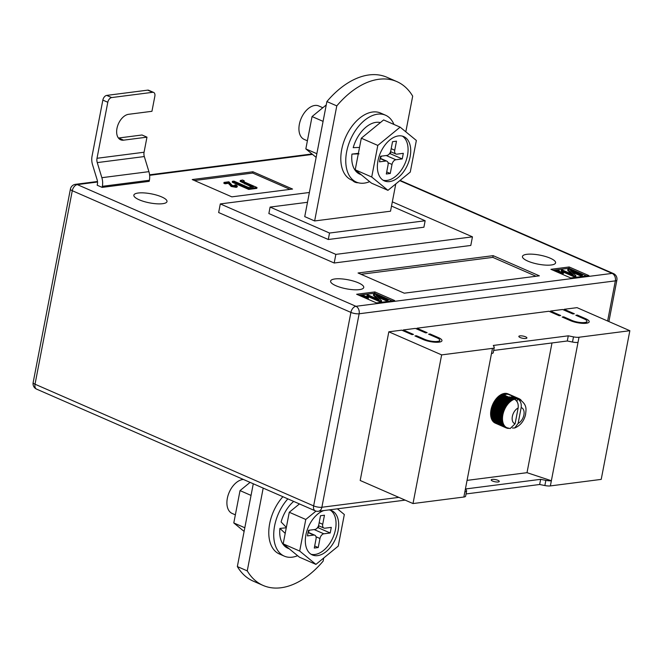 <?xml version="1.0" encoding="UTF-8"?>
<svg xmlns="http://www.w3.org/2000/svg" width="663" height="663" viewBox="0 0 663 663"><rect width="100%" height="100%" fill="white"/><g stroke="black" fill="none" stroke-linecap="round" stroke-linejoin="round"><path stroke-width="0.99" d="M512.93 398.944L501.941 394.145A15.962 9.788 113.6 0 0 501.41 394.402L512.391 399.192A15.962 9.788 -66.4 0 1 512.93 398.944L513.792 399.474A15.506 9.514 113.6 0 0 512.673 400.004A15.506 9.514 113.6 0 0 511.554 400.684A15.506 9.514 113.6 0 0 510.46 401.505A15.506 9.514 113.6 0 0 509.391 402.458A15.506 9.514 113.6 0 0 508.364 403.527A15.506 9.514 113.6 0 0 507.394 404.712A15.506 9.514 113.6 0 0 506.482 405.988A15.506 9.514 113.6 0 0 505.645 407.355A15.506 9.514 113.6 0 0 504.899 408.781A15.506 9.514 113.6 0 0 504.236 410.264A15.506 9.514 113.6 0 0 503.665 411.781A15.506 9.514 113.6 0 0 503.209 413.314A15.506 9.514 113.6 0 0 502.852 414.856A15.506 9.514 113.6 0 0 502.62 416.381A15.506 9.514 113.6 0 0 502.496 417.872A15.506 9.514 113.6 0 0 502.488 419.323A15.506 9.514 113.6 0 0 502.604 420.698A15.506 9.514 113.6 0 0 502.827 422.008A15.506 9.514 113.6 0 0 503.167 423.218A15.506 9.514 113.6 0 0 503.615 424.32A15.506 9.514 113.6 0 0 504.17 425.306A15.506 9.514 113.6 0 0 504.825 426.16A15.506 9.514 113.6 0 0 505.571 426.881A15.506 9.514 113.6 0 0 506.399 427.453A15.506 9.514 113.6 0 0 506.971 427.743A15.506 9.514 113.6 0 0 507.303 427.875L506.3 427.95A15.962 9.788 -66.4 0 1 506.217 427.908A15.962 9.788 -66.4 0 1 505.869 427.743L506.399 427.453L505.397 427.469A15.962 9.788 -66.4 0 1 504.999 427.196L505.571 426.881L504.56 426.839A15.962 9.788 -66.4 0 1 504.212 426.5L504.825 426.16L503.822 426.06A15.962 9.788 -66.4 0 1 503.507 425.654L504.17 425.306L503.176 425.14A15.962 9.788 -66.4 0 1 502.91 424.676L503.615 424.32L502.629 424.096A15.962 9.788 -66.4 0 1 502.413 423.566L503.167 423.218L502.198 422.928A15.962 9.788 -66.4 0 1 502.032 422.348L502.827 422.008L501.874 421.651A15.962 9.788 -66.4 0 1 501.767 421.03L502.604 420.698L501.676 420.284A15.962 9.788 -66.4 0 1 501.618 419.629L502.488 419.323L501.593 418.842A15.962 9.788 -66.4 0 1 501.593 418.154L502.496 417.872L501.634 417.342A15.962 9.788 -66.4 0 1 501.692 416.629L502.62 416.381L501.792 415.792A15.962 9.788 -66.4 0 1 501.899 415.071L502.852 414.856L502.065 414.218A15.962 9.788 -66.4 0 1 502.231 413.488L503.209 413.314L502.455 412.635A15.962 9.788 -66.4 0 1 502.678 411.905L503.665 411.781L502.96 411.06A15.962 9.788 -66.4 0 1 503.234 410.339L504.236 410.264L503.573 409.502A15.962 9.788 -66.4 0 1 503.888 408.798L504.899 408.781L504.278 407.994A15.962 9.788 -66.4 0 1 504.634 407.314L505.645 407.355L505.082 406.535A15.962 9.788 -66.4 0 1 505.479 405.889L506.482 405.988L505.96 405.159A15.962 9.788 -66.4 0 1 506.391 404.546L507.394 404.712L506.913 403.866A15.962 9.788 -66.4 0 1 507.377 403.303L508.364 403.527L507.933 402.673A15.962 9.788 -66.4 0 1 508.422 402.168L509.391 402.458L509.002 401.604A15.962 9.788 -66.4 0 1 509.507 401.148L510.46 401.505L510.112 400.659A15.962 9.788 -66.4 0 1 510.634 400.27L511.554 400.684L511.248 399.855A15.962 9.788 -66.4 0 1 511.778 399.532L512.673 400.004L512.391 399.192M505.015 395.645L505.488 394.328L507.982 394.261L517.927 398.297A15.962 9.788 -66.4 0 1 518.391 398.43L519.046 399.184A15.506 9.514 113.6 0 0 518.085 398.927A15.506 9.514 113.6 0 0 517.488 398.844C520.447 400.585 521.673 403.502 521.168 407.596L518.126 423.4A8.669 5.312 113.6 0 0 523.894 414.955A8.669 5.312 113.6 0 0 521.168 407.596M505.065 394.991L503.093 393.714A15.962 9.788 113.6 0 0 502.562 393.897L505.065 394.991M520.14 337.525A4.102 1.119 -169.1 0 1 518.839 336.398A4.102 1.119 -169.1 0 1 521.342 335.851A4.102 1.119 -169.1 0 1 525.602 336.829A4.102 1.119 -169.1 0 1 526.903 337.956A4.102 1.119 -169.1 0 1 524.392 338.503A4.102 1.119 -169.1 0 1 520.14 337.525M492.501 481.031A4.102 1.119 -169.1 0 1 491.208 479.904A4.102 1.119 -169.1 0 1 493.711 479.357A4.102 1.119 -169.1 0 1 497.971 480.327A4.102 1.119 -169.1 0 1 499.264 481.454A4.102 1.119 -169.1 0 1 496.761 482.001A4.102 1.119 -169.1 0 1 492.501 481.031M467.059 480.377L527.01 472.678L551.367 480.741L550.373 485.913L601.217 479.39L629.85 330.713L577.034 307.649L564.13 309.306L563.981 310.093M550.373 485.913A6.837 1.865 -169.1 0 1 544.862 485.54L539.657 484.496L466.048 493.943M403.087 330.754L403.237 329.967L413.472 334.434L411.955 334.624L401.72 330.157L388.825 331.815L360.191 480.484L413.008 503.557L463.86 497.026A6.837 1.865 10.9 0 0 465.625 496.156L466.619 490.985A6.837 1.865 10.9 0 0 466.537 490.562L465.666 488.954L540.652 479.324L539.657 484.496M416.745 328.997L416.903 328.21L427.138 332.677L425.613 332.876L415.386 328.4L403.237 329.967M550.315 311.85L550.472 311.055L560.707 315.53L559.182 315.721L548.956 311.254L416.903 328.21M564.13 309.306L574.365 313.773L572.849 313.964L562.614 309.497L550.472 311.055M585.586 318.671A11.404 3.108 -169.1 0 1 589.192 321.804A11.404 3.108 -169.1 0 1 582.238 323.329A11.404 3.108 -169.1 0 1 570.412 320.627L562.158 317.022L563.674 316.823L571.929 320.428A9.125 2.486 -169.1 0 0 581.385 322.591A9.125 2.486 -169.1 0 0 586.954 321.373A9.125 2.486 -169.1 0 0 584.07 318.87L575.815 315.265L577.332 315.066L585.586 318.671L585.421 319.549M424.701 339.332A9.125 2.486 10.9 0 0 434.157 341.495A9.125 2.486 10.9 0 0 439.726 340.285A9.125 2.486 10.9 0 0 436.842 337.774L428.588 334.169L430.105 333.978L438.359 337.583A11.404 3.108 10.9 0 1 441.964 340.716A11.404 3.108 10.9 0 1 435.003 342.232A11.404 3.108 10.9 0 1 423.176 339.531L414.93 335.926L416.447 335.735L424.701 339.332L424.552 340.078M388.825 331.815L441.641 354.887L492.485 348.357A6.837 1.865 10.9 0 0 494.25 347.487A6.837 1.865 10.9 0 0 494.167 347.056L493.305 345.448L568.282 335.826L573.495 336.87A6.837 1.865 -169.1 0 0 579.006 337.243L629.85 330.713M551.989 342.962L527.01 472.678M510.634 400.27L499.645 395.471A15.962 9.788 113.6 0 0 499.123 395.861L498.526 396.358A15.962 9.788 113.6 0 0 498.021 396.805L497.441 397.369A15.962 9.788 113.6 0 0 496.952 397.883L496.396 398.504A15.962 9.788 113.6 0 0 496.264 398.67L496.065 398.902A15.962 9.788 113.6 0 0 495.932 399.068L506.913 403.866M500.01 395.629L500.258 395.057L511.248 399.855M511.778 399.532L500.789 394.734A15.962 9.788 113.6 0 0 500.258 395.057M501.153 394.891L501.41 394.402M502.314 394.311L502.562 393.897M503.474 393.88L505.488 394.328M505.894 394.178L504.228 393.449A15.962 9.788 113.6 0 0 503.706 393.549M504.618 393.615L506.491 394.095M507.112 394.12L505.33 393.341A15.962 9.788 113.6 0 0 504.825 393.366M505.745 393.524L507.982 394.261M508.894 394.493L506.391 393.399A15.962 9.788 113.6 0 0 505.91 393.358M506.839 393.598L510.369 394.999M518.391 398.43L507.41 393.631A15.962 9.788 113.6 0 0 506.946 393.507M507.891 393.839L518.905 398.612A15.962 9.788 -66.4 0 1 518.996 398.654A15.962 9.788 -66.4 0 1 519.336 398.819L519.949 399.607A15.506 9.514 113.6 0 0 519.386 399.317A15.506 9.514 113.6 0 0 519.046 399.184L518.905 398.612M494.888 422.886L494.888 422.953A15.962 9.788 113.6 0 0 495.236 423.11A15.962 9.788 113.6 0 0 495.319 423.151L506.126 427.875M494.018 422.232L494.018 422.406A15.962 9.788 113.6 0 0 494.407 422.671L505.397 427.469M493.247 421.444L493.222 421.701A15.962 9.788 113.6 0 0 493.579 422.041L504.56 426.839M492.576 420.516L492.526 420.856A15.962 9.788 113.6 0 0 492.841 421.262L503.822 426.06M492.021 419.464L491.929 419.878A15.962 9.788 113.6 0 0 492.004 420.019L492.112 420.209A15.962 9.788 113.6 0 0 492.195 420.342L503.176 425.14M491.581 418.287L491.432 418.767A15.962 9.788 113.6 0 0 491.648 419.298L502.629 424.096M491.25 417.01L491.051 417.549A15.962 9.788 113.6 0 0 491.217 418.129L502.198 422.928M495.932 399.068L495.41 399.748A15.962 9.788 113.6 0 0 494.979 400.361L494.499 401.09A15.962 9.788 113.6 0 0 494.101 401.737L493.653 402.516A15.962 9.788 113.6 0 0 493.297 403.195L492.907 403.999A15.962 9.788 113.6 0 0 492.592 404.703L492.253 405.541A15.962 9.788 113.6 0 0 491.979 406.262L491.697 407.107A15.962 9.788 113.6 0 0 491.474 407.836L491.25 408.69A15.962 9.788 113.6 0 0 491.084 409.427L490.918 410.273A15.962 9.788 113.6 0 0 490.811 411.002L490.703 411.839A15.962 9.788 113.6 0 0 490.645 412.543L490.612 413.364A15.962 9.788 113.6 0 0 490.612 414.052L490.637 414.831A15.962 9.788 113.6 0 0 490.695 415.494L490.786 416.231A15.962 9.788 113.6 0 0 490.893 416.853L501.874 421.651M492.485 348.357L464.854 491.855A6.837 1.865 10.9 0 0 466.619 490.985M579.006 337.243L551.367 480.741A6.837 1.865 -169.1 0 1 545.864 480.368L540.652 479.324M441.641 354.887L413.008 503.557M578.003 342.415A6.837 1.865 -169.1 0 1 572.5 342.042L567.288 340.989L568.282 335.826M567.288 340.989L493.678 350.445M491.49 353.528A6.837 1.865 10.9 0 0 493.255 352.658L494.25 347.487M514.447 399.234A15.506 9.514 113.6 0 0 513.792 399.474L513.543 398.695L509.308 396.839L514.902 399.101A15.506 9.514 113.6 0 0 514.447 399.234C517.405 400.974 518.632 403.891 518.135 407.985L515.093 423.79L510.145 428.547L506.971 427.743M512.441 428.025L514.737 427.975L518.126 423.4M512.764 396.043L512.988 396.698L518.085 398.927L517.927 398.297M512.988 396.698L516.891 398.148A15.962 9.788 -66.4 0 1 517.38 398.198M513.137 396.35L512.855 396.988M508.712 428.348L508.322 428.414A15.962 9.788 -66.4 0 1 507.833 428.364L507.278 428.265A15.962 9.788 -66.4 0 1 506.822 428.132L507.303 427.875M513.543 398.695A15.962 9.788 -66.4 0 1 514.074 398.513M516.974 401.513L517.488 398.844A15.506 9.514 -66.4 0 0 517.065 398.819A15.506 9.514 113.6 0 0 515.996 398.877A15.506 9.514 113.6 0 0 514.902 399.101L514.687 398.347L511.165 396.805L515.996 398.877L515.806 398.165A15.962 9.788 -66.4 0 1 516.311 398.14L517.065 398.819L516.891 398.148M514.687 398.347A15.962 9.788 -66.4 0 1 515.209 398.239M515.806 398.165L512.789 396.598L516.311 398.14M512.4 396.681L512.035 397.145M511.165 396.805L510.701 397.261M509.308 396.839L508.695 397.253M519.419 398.919L519.817 399.093A15.962 9.788 -66.4 0 1 520.215 399.366L520.646 399.723A15.962 9.788 -66.4 0 1 521.002 400.062L521.524 400.9M519.949 399.607L519.817 399.093M506.375 427.942L506.822 428.132M494.888 422.953L505.869 427.743M494.018 422.406L504.999 427.196M493.222 421.701L504.212 426.5M492.526 420.856L503.507 425.654M491.929 419.878L502.91 424.676M491.432 418.767L502.413 423.566M491.051 417.549L502.032 422.348M490.786 416.231L501.767 421.03M490.695 415.494L501.676 420.284M490.637 414.831L501.618 419.629M490.612 414.052L501.593 418.842M490.612 413.364L501.593 418.154M490.645 412.543L501.634 417.342M490.703 411.839L501.692 416.629M490.811 411.002L501.792 415.792M490.918 410.273L501.899 415.071M491.084 409.427L502.065 414.218M491.25 408.69L502.231 413.488M491.474 407.836L502.455 412.635M491.697 407.107L502.678 411.905M491.979 406.262L502.96 411.06M492.253 405.541L503.234 410.339M492.592 404.703L503.573 409.502M492.907 403.999L503.888 408.798M493.297 403.195L504.278 407.994M493.653 402.516L504.634 407.314M494.101 401.737L505.082 406.535M494.499 401.09L505.479 405.889M494.979 400.361L505.96 405.159M495.41 399.748L506.391 404.546M496.396 398.504L507.377 403.303M496.952 397.883L507.933 402.673M497.441 397.369L508.422 402.168M498.021 396.805L509.002 401.604M498.526 396.358L509.507 401.148M499.123 395.861L510.112 400.659M498.907 396.457L510.46 401.505M497.838 397.41L509.391 402.458M496.811 398.48L508.364 403.527M495.841 399.665L507.394 404.712M494.93 400.941L506.482 405.988M494.092 402.308L505.645 407.355M493.338 403.734L504.899 408.781M492.675 405.217L504.236 410.264M492.112 406.734L503.665 411.781M491.656 408.267L503.209 413.314M491.3 409.809L502.852 414.856M491.059 411.333L502.62 416.381M490.943 412.825L502.496 417.872M490.935 414.276L502.488 419.323M491.043 415.651L502.604 420.698M586.689 322.773A11.404 3.108 -169.1 0 1 587.178 323.096M563.525 317.618L563.674 316.823M577.183 315.861L577.332 315.066M429.955 334.765L430.105 333.978M439.95 342A11.404 3.108 10.9 0 0 439.453 341.685M416.289 336.522L416.447 335.735M161.656 196.911A16.873 4.591 10.9 0 0 144.153 192.916A16.873 4.591 10.9 0 0 133.851 195.162A16.873 4.591 10.9 0 0 139.189 199.795A16.873 4.591 10.9 0 0 156.692 203.798A16.873 4.591 10.9 0 0 166.993 201.544A16.873 4.591 10.9 0 0 161.656 196.911M358.401 282.844A16.873 4.591 10.9 0 0 340.898 278.841A16.873 4.591 10.9 0 0 330.597 281.095A16.873 4.591 10.9 0 0 335.934 285.728A16.873 4.591 10.9 0 0 353.437 289.731A16.873 4.591 10.9 0 0 363.738 287.477A16.873 4.591 10.9 0 0 358.401 282.844M550.257 258.205A16.873 4.591 10.9 0 0 532.754 254.211A16.873 4.591 10.9 0 0 522.452 256.457A16.873 4.591 10.9 0 0 527.789 261.089A16.873 4.591 10.9 0 0 545.293 265.092A16.873 4.591 10.9 0 0 555.594 262.838A16.873 4.591 10.9 0 0 550.257 258.205M396.847 81.599L386.943 77.273A82.096 50.355 113.6 0 0 369.026 74.936A82.096 50.355 113.6 0 0 326.892 101.563L304.731 216.627L314.635 220.953L336.787 105.889A82.096 50.355 113.6 0 1 378.929 79.262A82.096 50.355 113.6 0 1 396.847 81.599A82.096 50.355 113.6 0 1 412.684 96.143L405.814 131.813M334.193 263.004L218.649 212.541L220.307 203.922L335.851 254.385L334.193 263.004L470.796 245.459L472.454 236.84L335.851 254.385M588.959 275.626L569.152 266.974L550.936 269.311L570.744 277.963L588.959 275.626M376.46 302.916L394.676 300.571L374.868 291.927L356.653 294.264L376.46 302.916M493.139 255.653L358.053 272.999L404.273 293.187L539.359 275.833L493.139 255.653L492.808 257.377L361.028 274.3M252.943 171.758L192.229 179.557L231.835 196.853L292.549 189.054L252.943 171.758L252.686 173.051L194.458 180.527M123.591 140.166A13.683 8.395 113.6 0 1 120.608 139.777A13.683 8.395 113.6 0 1 117.55 126.119A13.683 8.395 113.6 0 1 128.572 114.309L151.943 111.301L154.852 96.218A4.558 2.801 113.6 0 0 153.642 92.43A4.558 2.801 113.6 0 0 152.647 92.306L111.666 97.569A4.558 2.801 113.6 0 0 107.796 102.268L102.848 100.105L92.058 156.12A13.683 10.144 -97.3 0 0 92.547 164.747L97.154 179.839A6.837 5.072 82.7 0 1 97.395 184.148L97.188 185.226L102.143 187.389L149.192 181.347L149.399 180.27A13.683 10.144 -97.3 0 0 148.918 171.651L144.31 156.551A6.837 5.072 82.7 0 1 144.062 152.241L146.971 137.158L142.015 134.995L118.644 138.003L123.591 140.166L146.971 137.158M352.492 180.411A18.697 11.47 113.6 0 0 354.929 182.151A18.697 11.47 113.6 0 0 358.219 182.748M395.778 183.933L390.524 211.207L314.635 220.953M326.892 101.563L336.787 105.889M307.491 202.281L270.106 207.08L329.528 233.036L425.149 220.754L391.518 206.069M472.454 236.84L392.33 201.842M309.381 192.485L220.307 203.922M270.106 207.08L268.863 213.544L328.284 239.5L423.906 227.218L425.149 220.754M329.528 233.036L328.284 239.5M323.743 557.989L323.138 561.138A82.096 50.355 -66.4 0 1 263.087 585.429L253.183 581.103A82.096 50.355 -66.4 0 1 237.346 566.558L247.249 570.884L263.186 488.101M253.283 483.775L237.346 566.558M263.087 585.429A82.096 50.355 -66.4 0 1 247.249 570.884M586.482 275.941L568.904 268.266L569.152 266.974M568.904 268.266L553.166 270.289M562.589 272.559L562.183 271.838L562.895 271.797L563.252 272.866L563.881 272.584L563.086 273.728L559.696 273.115L557.997 271.034L555.635 271.341L554.865 271.001L555.03 270.139L558.263 269.725L560.508 272.178L562.937 272.394M582.421 275.021L581.161 275.178L570.528 270.537L575.923 275.849L574.531 276.032L561.329 270.264L562.589 270.098L573.246 274.755L567.826 269.427L569.219 269.253L582.421 275.021L582.255 275.883L580.995 276.04L572.235 272.22M575.923 275.849L575.757 276.711L574.365 276.894L563.6 272.186M562.721 271.805L561.163 271.126L561.329 270.264M571.373 273.935L567.661 270.289L567.826 269.427M392.198 300.894L374.62 293.22L358.882 295.234M374.62 293.22L374.868 291.927M368.214 298.748L368.553 296.9L368.214 298.748L361.526 295.831L361.691 294.969L362.321 294.886L367.551 297.173L367.783 296.56L368.454 297.43M388.137 299.966L386.877 300.132L376.244 295.483L381.648 300.803L380.255 300.977L367.045 295.217L368.305 295.052L378.963 299.701L373.551 294.38L374.935 294.198L388.137 299.966L387.971 300.828L386.711 300.994L377.951 297.165M381.648 300.803L381.474 301.665L380.09 301.839L366.879 296.079L367.045 295.217M377.09 298.889L373.385 295.242L373.551 294.38M536.052 276.264L492.808 257.377M290.071 189.378L252.686 173.051M235.382 186.046L234.768 184.969L235.846 184.902L237.321 186.079L237.155 186.941L236.21 187.364L231.13 186.452L228.578 183.328L225.03 183.784L223.87 183.278L224.036 182.416L228.892 181.795L232.265 185.474L235.904 185.806M235.116 186.071L234.603 185.831L234.768 184.969M244.291 180.908L243.354 180.908C242.915 181.297 243.586 181.811 245.376 182.441L256.987 187.513L256.821 188.375L248.733 189.419L232.232 182.209L232.398 181.347L233.973 181.14L248.55 187.505L253.481 186.875L240.321 180.485L242.65 180.029L244.291 180.908L244.125 181.77L243.188 181.77M251.824 187.09L240.155 181.347L240.321 180.485M574.531 276.032L574.365 276.894M581.161 275.178L580.995 276.04M563.086 273.728L563.252 272.866L559.862 272.253L558.163 270.173L557.997 271.034M558.163 270.173L555.801 270.479L555.635 271.341M558.511 270.852L558.345 271.714M559.862 272.253L559.696 273.115M562.183 271.838L562.042 272.568M555.801 270.479L555.03 270.139M380.255 300.977L380.09 301.839M386.877 300.132L386.711 300.994M368.379 297.886L361.691 294.969M367.551 297.173L367.783 296.56M256.987 187.513L248.907 188.557L248.733 189.419M248.907 188.557L232.398 181.347M237.321 186.079L236.376 186.502L231.296 185.59L228.743 182.466L228.578 183.328M228.743 182.466L225.196 182.922L225.03 183.784M229.265 183.485L229.1 184.347M231.296 185.59L231.13 186.452M236.376 186.502L236.21 187.364M225.196 182.922L224.036 182.416M152.647 92.306L147.692 90.143L106.71 95.406L111.666 97.569M147.692 90.143A4.558 2.801 -66.4 0 1 148.686 90.267L153.642 92.43M102.848 100.105A4.558 2.801 -66.4 0 1 106.71 95.406M102.143 187.389L102.351 186.311A13.683 10.144 -97.3 0 0 101.862 177.692L97.254 162.601A6.837 5.072 82.7 0 1 97.013 158.283L107.796 102.268M316.143 157.363L305.834 148.902L312.058 116.555L326.237 104.945M305.834 148.902L316.848 153.708M312.058 116.555L323.072 121.362M250.084 482.374L240.031 490.603L233.799 522.95L244.108 531.411M240.031 490.603L251.045 495.418M233.799 522.95L244.813 527.756M393.946 124.445A36.49 22.376 113.6 0 0 385.534 115.213A36.49 22.376 113.6 0 0 346.65 151.769A36.49 22.376 113.6 0 0 356.329 182.085A36.49 22.376 113.6 0 0 369.656 181.654M385.534 115.213L380.587 113.05A36.49 22.376 113.6 0 0 341.694 149.606A36.49 22.376 113.6 0 0 351.373 179.922L356.329 182.085M410.132 156.675A24.175 14.826 113.6 0 0 403.717 136.586A24.175 14.826 113.6 0 0 377.951 160.811A24.175 14.826 113.6 0 0 384.366 180.891A24.175 14.826 113.6 0 0 410.132 156.675M383.09 180.212A24.175 14.826 113.6 0 0 407.488 155.523A24.175 14.826 113.6 0 0 402.35 136.114M307.392 140.805L304.209 139.412A18.241 11.188 -66.4 0 1 299.369 124.254A18.241 11.188 -66.4 0 1 318.812 105.981L322.831 107.729M400.129 127.147L383.62 119.937L361.302 138.211L355.219 169.803L371.454 183.129L387.954 190.339L410.273 172.065L416.356 140.465L400.129 127.147L377.802 145.421L371.719 177.013L387.954 190.339M355.219 169.803L371.719 177.013M361.302 138.211L377.802 145.421M391.195 148.669L394.742 150.228L396.482 141.178L392.537 141.683L390.797 150.733A4.558 2.801 113.6 0 1 386.927 155.432L380.554 156.244L379.476 161.847L385.849 161.034L380.114 158.523M394.742 150.228A4.558 2.801 113.6 0 0 395.952 154.015A4.558 2.801 113.6 0 0 396.946 154.139L403.319 153.327L402.242 158.929L395.869 159.742A4.558 2.801 113.6 0 0 392.007 164.441L388.029 162.708M380.172 158.242L386.844 161.159A4.558 2.801 113.6 0 1 388.054 164.954L386.314 174.004L390.258 173.491L392.007 164.441M386.844 161.159A4.558 2.801 113.6 0 0 385.849 161.034M389.338 153.866L390.358 153.733L390.747 151.736M390.358 153.733L402.242 158.929M386.711 171.941L390.258 173.491M380.363 158.333A4.558 2.801 -66.4 0 1 381.573 156.12M358.385 153.335L351.954 154.089L359.031 153.849M351.954 154.089A27.821 17.064 113.6 0 0 359.794 174.145L361.302 174.8M380.388 122.58A27.821 17.064 113.6 0 0 353.205 147.667L359.528 147.418M297.621 555.702A36.49 22.376 -66.4 0 1 284.294 556.133A36.49 22.376 -66.4 0 1 274.615 525.817A36.49 22.376 -66.4 0 1 287.85 498.874M284.294 556.133L279.347 553.97A36.49 22.376 -66.4 0 1 269.667 523.654A36.49 22.376 -66.4 0 1 282.894 496.711M289.267 548.848L287.767 548.193A27.821 17.064 -66.4 0 1 279.894 528.403L286.275 527.789M285.206 533.359L279.894 528.403M328.898 509.913A24.175 14.826 -66.4 0 1 331.682 510.643A24.175 14.826 -66.4 0 1 338.097 530.723A24.175 14.826 -66.4 0 1 312.331 554.939A24.175 14.826 -66.4 0 1 305.916 534.859A24.175 14.826 -66.4 0 1 323.801 510.568M330.315 510.17A24.175 14.826 -66.4 0 1 335.461 529.571A24.175 14.826 -66.4 0 1 311.063 554.26M243.396 479.457A18.241 11.188 113.6 0 0 227.343 498.303A18.241 11.188 113.6 0 0 232.183 513.469L235.357 514.853M337.392 508.819L344.329 514.521L338.246 546.113L315.928 564.387L299.419 557.177L283.184 543.859L289.267 512.259L299.436 503.93M289.267 512.259L305.776 519.469L315.994 511.098M315.928 564.387L299.693 551.069L305.776 519.469M283.184 543.859L299.693 551.069M316.002 536.757L319.972 538.497L318.232 547.547L314.287 548.052L316.027 539.002A4.558 2.801 -66.4 0 0 314.817 535.215A4.558 2.801 -66.4 0 0 313.823 535.082L307.441 535.903L308.527 530.301L314.9 529.48A4.558 2.801 -66.4 0 0 318.762 524.781L320.511 515.731L324.456 515.226L322.707 524.276L319.16 522.726M318.712 525.792L318.331 527.789L330.215 532.977L331.293 527.375L324.92 528.196A4.558 2.801 -66.4 0 1 323.925 528.063A4.558 2.801 -66.4 0 1 322.707 524.276M330.215 532.977L323.834 533.798L314.171 529.571M319.972 538.497A4.558 2.801 -66.4 0 1 323.834 533.798M314.676 545.997L318.232 547.547M318.331 527.789L317.312 527.914M309.546 530.168A4.558 2.801 113.6 0 0 308.336 532.381M286.358 527.4L281.104 521.98A27.821 17.064 -66.4 0 1 293.676 501.419M464.854 491.855L463.86 497.026M572.5 342.042L573.495 336.87M545.864 480.368L544.862 485.54M518.135 407.985A8.669 5.312 113.6 0 0 512.358 416.43A8.669 5.312 113.6 0 0 515.093 423.79M571.788 321.174L571.929 320.428M438.193 338.453L438.359 337.583M97.536 182.01L77.314 184.612L355.923 306.298L612.131 273.396L399.789 180.651M312.538 154.404L149.631 175.322M607.615 321.008L615.347 280.872L359.139 313.773L321.878 507.261L398.861 497.374M350.901 312.406L72.284 190.72L35.023 384.209L313.64 505.894L350.901 312.406A5.926 1.616 10.9 0 0 359.139 313.773A5.926 4.392 -97.3 0 0 355.923 306.298A5.926 3.638 -66.4 0 0 350.901 312.406M616.88 280.118A5.926 5.926 0 0 0 613.432 273.562A5.926 3.638 -66.4 0 0 612.131 273.396A5.926 4.392 -97.3 0 1 615.347 280.872A5.926 1.616 10.9 0 0 616.88 280.118L608.899 321.563M321.878 507.261A5.926 1.616 -169.1 0 1 313.64 505.894A5.926 3.638 -66.4 0 0 315.215 510.825A5.926 5.926 0 0 0 318.339 511.272A5.926 4.392 -97.3 0 0 321.878 507.261M75.474 184.331A5.926 5.926 0 0 0 70.411 189.088A5.926 1.616 -169.1 0 0 72.284 190.72A5.926 3.638 -66.4 0 1 77.314 184.612A5.926 4.392 -97.3 0 0 75.474 184.331L97.494 181.505M36.598 389.131A5.926 3.638 -66.4 0 1 35.023 384.209A5.926 1.616 10.9 0 1 33.15 382.576A5.926 5.926 0 0 0 36.598 389.131L315.215 510.825M245.003 183.17L244.838 184.032M144.062 152.241L97.013 158.283M144.31 156.551L97.254 162.601M148.918 171.651L101.862 177.692M149.399 180.27L102.351 186.311M386.206 155.523L395.869 159.742M308.088 532.58L313.823 535.082M514.737 427.975C520.289 425.638 523.878 421.254 525.51 414.814C525.999 409.784 527.748 404.902 519.386 399.317M518.996 398.654L508.015 393.855M506.217 427.908L495.236 423.11M586.606 323.204L586.954 321.373M439.37 342.108L439.726 340.285M400.104 180.394L613.432 273.562M318.339 511.272L405.143 500.126M149.581 174.817L311.991 153.957M70.411 189.088L33.15 382.576M367.36 297.795L367.526 296.933M390.548 151.653L395.952 154.015M308.138 532.298L314.817 535.215M318.522 525.701L323.925 528.063"/></g></svg>
